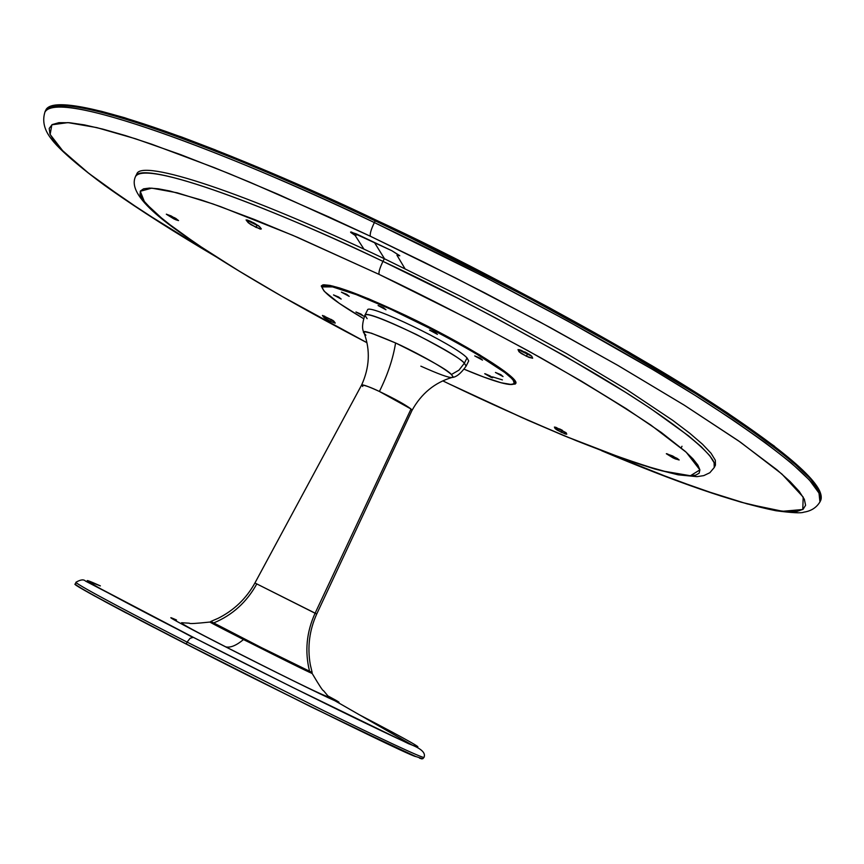 <?xml version="1.0" encoding="UTF-8"?>
<svg xmlns="http://www.w3.org/2000/svg" width="864" height="864" viewBox="0 0 864 864"><rect width="100%" height="100%" fill="white"/><g stroke="black" fill="none" stroke-linecap="round" stroke-linejoin="round"><path stroke-width="1.3" d="M370.375 236.25L424.202 262.289L484.715 292.853L550.487 327.694L618.505 365.764L683.932 404.968L740.545 442.26L781.898 474.034L803.185 497.07L802.775 509.512L782.622 511.283L747.306 503.928L702.367 489.834L652.871 471.539L602.737 451.159L673.24 479.326L720.727 495.979L741.323 502.254L774.986 510.214L787.568 511.704L797.018 511.423L803.088 509.296L805.594 505.267L804.352 499.306L799.211 491.389L790.063 481.518L776.866 469.735L738.353 440.726L684.461 405.302L617.144 364.975L539.525 321.754L455.695 278.024L370.375 236.25C369.738 234.014 371.077 229.446 374.371 222.545C371.077 229.446 369.738 234.014 370.375 236.25L277.949 194.227L228.982 173.567L180.576 154.602L135.443 138.748L96.79 127.602L67.975 122.612L51.851 124.794L50.134 134.471L62.953 151.081L88.798 173.34L124.967 199.487L168.178 227.664L215.19 256.241L143.186 211.658L102.956 183.978L86.465 171.515L61.895 150.023L54.248 141.264L49.95 134.017L49.205 128.423L52.153 124.6L58.936 122.677L69.638 122.731L84.294 124.87L102.892 129.136L125.377 135.562L151.578 144.158L214.283 167.638L250.128 182.336L328.687 216.853L370.375 236.25M601.625 450.727C676.544 482.458 734.659 502.459 775.98 510.743C792.029 512.86 801.295 513.335 803.801 512.168C811.037 511.099 816.426 507.686 819.947 501.919L818.996 493.085L809.384 479.974L791.24 462.942L765.266 442.584L732.672 419.731L694.948 395.28L653.746 370.116L567.194 320.749L483.257 276.221L374.371 222.545C493.592 278.867 619.045 346.972 702.842 400.259C786.748 454.68 825.79 488.57 819.947 501.919L820.67 500.461C826.535 487.037 787.536 453.103 703.652 398.639C619.866 345.308 494.435 277.193 375.214 220.871L374.371 222.545L375.214 220.871L408.802 236.952L525.258 296.028L611.518 343.397L695.758 393.649L733.471 418.122L766.055 440.996L792.007 461.376L810.14 478.451L819.742 491.594L820.67 500.461C826.513 485.924 787.525 451.602 703.706 397.483C620.082 344.196 494.888 276.199 375.894 219.996L375.214 220.871L375.926 220.018M820.53 498.01C826.783 481.464 751.162 424.267 651.488 365.44C546.296 304.733 454.442 256.262 375.937 220.028L375.883 219.996C266.587 167.519 88.592 94.478 52.067 106.412M419.623 241.024L507.071 285.25L549.569 307.832L629.143 352.318L698.015 393.887L727.402 412.906L774.619 446.332M56.473 105.397L67.403 105.214L82.382 107.168L101.434 111.305L124.459 117.677L181.818 137.084L215.644 150.012M252.439 164.948L291.762 181.742M216.205 256.889C175.1 232.654 139.957 210.276 110.765 189.734C96.509 179.906 62.014 153.349 51.732 139.428C44.345 130.345 42.077 121.252 44.917 112.126C49.972 90.936 185.468 132.98 374.371 222.545C257.267 165.888 59.281 86.162 44.917 112.126L45.662 110.668C60.091 84.586 258.109 164.236 375.214 220.871C186.3 131.339 50.76 89.381 45.662 110.668C52.38 88.15 187.121 130.918 375.894 219.996M356.432 233.939L391.921 250.754L351.216 231.973L350.773 232.459L355.104 235.397L363.96 249.145L355.104 235.397L350.6 232.049L356.432 233.939M384.577 258.833L374.425 242.471L384.577 258.833M357.858 234.619L355.104 235.397L357.858 234.619M404.914 268.585L396.954 255.226L399.74 255.668L391.921 250.754L399.74 255.798L396.954 255.226L404.914 268.585M379.102 274.396C425.012 296.104 478.742 323.827 540.313 357.556C581.029 380.657 617.836 403.132 650.711 424.969L686.297 452.315L699.894 469.876L690.433 475.751L662.062 470.88C636.131 463.201 607.554 453.146 576.32 440.705C529.34 421.135 487.296 402.365 450.187 384.394L522.439 417.809L567.313 437.022L607.889 453.028L642.751 465.199L670.453 472.943L689.656 475.751L695.682 475.168L699.127 473.224L699.894 469.876L697.885 465.113L693.036 458.957L685.314 451.429L661.262 432.421L626.227 408.683L581.375 381.143L528.563 351.032L470.286 319.81L379.102 274.396C378.508 272.333 379.793 267.991 382.968 261.371C379.793 267.991 378.508 272.333 379.102 274.396L292.734 235.3L220.676 206.68L201.118 199.94L169.776 190.987L158.209 188.784L149.461 188.082L143.543 188.838L140.411 191.009L140.033 194.519L142.312 199.303L154.451 212.35L175.802 229.392L205.168 249.674L241.25 272.387L282.69 296.762L366.854 342.63L280.984 295.79L237.082 269.849L196.841 244.145L164.624 220.882L144.763 202.565L140.26 191.29L151.74 188.136L177.239 192.812L212.9 203.926L254.308 219.434L297.551 237.362L379.102 274.396M450.403 384.534L527.882 420.25L564.116 435.748L628.096 460.404L654.534 468.936L678.132 474.822L696.924 476.658L703.793 475.61L709.841 472.727L714.236 467.532C720.9 456.602 663.844 413.964 588.913 370.008C509.911 324.637 441.266 288.436 382.968 261.371L458.514 298.62L495.731 318.006L565.639 356.476L625.471 392.245L650.376 408.348L688.468 435.791L701.276 446.764L709.808 455.749L714.107 462.683L714.236 467.532L715.446 465.113L715.316 460.231L711.05 453.265L702.529 444.247L689.742 433.242L672.732 420.358L626.778 389.632L566.968 353.819L497.07 315.338L459.853 295.952L384.318 258.703L382.968 261.371L384.318 258.703C244.534 192.11 140.713 158.49 136.771 174.074L135.54 176.483C139.428 161.006 243.184 194.756 382.968 261.371C297.454 219.845 146.869 157.874 135.54 176.483C124.837 198.914 181.246 233.453 215.471 256.414C258.336 283.576 308.804 312.325 366.854 342.662M322.585 284.958L322.931 285.692M323.957 290.898L321.354 285.833C327.218 282.064 355.298 291.913 405.583 315.371C464.713 343.408 520.787 378.454 515.668 383.562L510.052 384.491L515.257 384.048L515.419 381.564L511.79 377.233L504.446 371.185L479.693 354.888L444.841 335.2L405.583 315.371L368.528 298.739L339.79 288.014L330.005 285.412L323.773 284.764L321.268 286.06L323.957 290.898M257.18 225.061L258.487 225.666L257.18 225.061L256.014 227.362L257.18 225.061L250.268 221.141L257.18 225.061M261.349 228.928L256.014 227.362L248.173 222.642L249.178 220.676L248.173 222.642L250.992 224.683L260.302 229.122L261.349 228.928L259.438 226.487L254.189 223.063L247.244 219.974L246.208 220.18L248.173 222.642L246.1 219.888L259.438 226.487L261.349 228.928M173.772 218.84L166.32 214.218L171.104 215.914L178.567 220.536L173.772 218.84L174.398 217.609L173.772 218.84L175.954 219.823L178.481 220.59L175.738 218.365L166.396 214.164L173.772 218.84M330.469 321.322L331.409 319.453L330.469 321.322L323.924 317.466L324.626 316.084L323.924 317.466L322.434 315.5L333.817 321.127L335.264 323.071L330.469 321.322L335.113 323.125L333.04 320.479L322.574 315.446L324.702 318.114L330.469 321.322M527.591 353.894L530.712 355.266L527.591 353.894L526.414 356.249L527.591 353.894L521.219 350.309L527.591 353.894M532.667 358.225L526.414 356.249L518.994 351.702L519.934 349.834L518.994 351.702L518.044 349.553L531.781 356.249L532.667 358.225L531.781 356.249L529.362 354.37L519.631 349.736L518.054 349.704L518.994 351.702L521.424 353.57L528.984 357.394L532.667 358.225M527.299 353.246L524.772 351.896L527.299 353.246M672.937 457.823L666.328 453.73L672.527 455.911L679.136 460.004L672.937 457.823L673.618 456.44L672.937 457.823L675.367 458.914L679.147 459.94L677.128 458.363L666.727 453.665L672.937 457.823M562.367 430.304L561.362 432.302L562.367 430.304L559.57 428.879L562.367 430.304M566.762 434.171L561.362 432.302L555.12 428.576L555.768 427.27L555.12 428.576L557.129 430.056L565.348 434.009L566.762 434.171L566.125 432.756L555.844 427.302L554.44 427.14L555.12 428.576L554.429 427.043L566.125 432.756L566.762 434.171M514.847 382.212L515.635 382.05M192.499 637.232L177.001 628.97L192.499 637.232M326.257 704.041L325.696 703.771L326.257 704.041M210.341 622.134L243.486 639.565C236.304 645.516 230.396 647.946 225.763 646.866L225.526 646.801C268.898 668.941 322.045 695.153 334.973 700.79L412.052 744.995L334.973 700.79C342.079 703.901 339.887 702.367 328.385 696.168C339.638 702.205 341.831 703.739 334.973 700.79C314.161 691.492 248.324 658.508 225.526 646.801L225.763 646.866C230.396 647.946 236.304 645.516 243.486 639.565L311.872 673.196M75.524 584.118C73.742 585.587 142.193 621.432 186.322 643.982C106.218 602.586 69.293 582.628 75.524 584.118L75.924 582.271C76.291 584.712 143.456 619.812 187.088 642.103L190.069 638.323L193.298 637.319C140.756 610.654 54.043 564.98 100.375 585.9L87.124 580.77L98.95 587.898L193.298 637.319L190.069 638.323L187.088 642.103C143.456 619.812 76.291 584.712 75.924 582.271C80.546 579.582 83.722 579.182 85.45 581.062L193.234 637.297L292.032 687.107L408.618 743.72C420.898 748.202 426.028 752.738 424.019 757.339C424.462 759.164 378.216 737.51 323.514 710.575L187.088 642.103L186.322 643.982L187.088 642.103L323.514 710.575C378.216 737.51 424.462 759.164 424.019 757.339L422.766 758.765L415.778 756.518L422.766 758.765M309.528 672.289L311.915 673.369M412.052 744.995C374.339 728.611 239.188 660.96 193.298 637.319C281.308 682.344 389.459 735.512 412.052 744.995C428.231 751.626 410.702 741.571 359.467 714.841M176.515 620.006C154.872 610.254 199.94 633.82 225.526 646.801C178.47 622.674 162.13 613.742 176.515 620.006L174.647 619.175M186.322 643.982C234.414 668.866 376.466 739.919 415.778 756.518L349.628 725.576C304.906 703.912 250.474 676.706 186.322 643.982M421.848 758.905L419.526 758.16M409.763 754.078L310.597 706.655L169.83 635.699M154.246 627.631L139.73 620.071M126.436 613.094L104.026 601.139M95.116 596.279L87.826 592.218M75.578 584.464C68.666 582.638 140.141 621.259 248.389 675.659C350.957 726.689 406.652 753.646 415.487 756.551M209.866 622.048C210.902 623.171 295.024 665.723 309.636 672.332L312.217 673.531C319.345 685.606 323.104 691.308 323.492 690.638L328.525 696.654C327.812 698.414 268.92 668.758 225.763 646.866C194.886 631.13 180.155 623.084 181.58 622.739L189.4 623.203C189.108 623.916 195.923 623.527 209.866 622.048L309.409 672.289M492.188 377.73L484.715 373.712L491.152 377.374L492.739 377.698L490.028 375.894L485.222 373.766L492.188 377.73M363.463 316.04L356.033 311.98L363.463 316.04L361.044 314.096L355.946 312.012L363.463 316.04M341.161 299.052L333.601 294.905L341.161 299.052L338.645 297.032L333.504 294.937L341.161 299.052M349.207 296.374L341.518 292.14L349.207 296.374L346.669 294.3L341.42 292.172L349.207 296.374M385.97 309.776L378.205 305.5L385.97 309.776L383.486 307.714L378.097 305.532L385.97 309.776M437.443 334.379L429.678 330.124L437.443 334.379L435.056 332.37L429.581 330.145L437.443 334.379M503.042 376.564L495.504 372.449L503.042 376.564L500.861 374.684L495.428 372.46L503.042 376.564M482.501 360.115L474.811 355.914L482.501 360.115L480.233 358.182L474.736 355.936L482.501 360.115M322.304 286.924C321.764 291.416 335.513 301.979 363.539 318.622L339.347 303.394L324.497 291.514L322.196 287.885L323.568 286.049L332.532 286.88C373.032 294.635 525.874 376.11 514.22 383.443C513.281 385.085 508.864 384.847 500.98 382.73C491.821 380.225 479.552 375.732 464.195 369.241L483.646 377.017L500.98 382.73L511.542 384.523L514.253 383.378L513.281 380.365L511.391 378.184L504.857 372.535L474.023 352.361L438.556 332.683L390.236 308.999L356.292 294.635L332.532 286.88L332.942 286.07L332.532 286.88L322.304 286.924L323.374 284.807M492.437 376.844L502.394 379.912M451.861 377.503C456.17 377.298 460.912 373.507 466.096 366.142L468.72 360.904L467.024 357.912L464.378 363.182L466.096 366.142L464.378 363.182L458.989 370.138L451.408 374.522L453.038 376.769L451.861 377.503C434.603 382.655 421.319 393.606 412.031 410.368L411.026 409.007L379.404 391.468C387.688 374.771 393.088 358.603 395.582 342.965C407.873 348.354 441.806 365.785 451.408 374.522L453.038 376.726L451.861 377.503C448.859 377.849 438.523 374.08 420.865 366.174M309.226 672.041L311.818 673.078L309.226 672.041L309.582 671.36L309.226 672.041C293.663 664.956 203.764 619.51 210.47 622.112L256.867 646.175L309.226 672.041M365.915 335.2L364.262 333.439C360.158 329.065 370.602 332.24 395.582 342.965C393.088 358.603 387.688 374.771 379.404 391.468C394.654 398.758 405.194 404.6 411.026 409.007L315.122 613.159C306.482 632.102 304.636 651.51 309.582 671.36C304.636 651.51 306.482 632.102 315.122 613.159L316.71 614.056L412.031 410.357L411.026 409.007L315.122 613.159L254.934 582.984L316.71 614.056C309.366 630.288 307.238 647.168 310.306 664.729L312.142 672.484L261.382 647.59L210.848 621.454L210.47 622.112L213.635 623.506M367.135 318.676L364.9 315.241C364.738 307.93 452.509 350.179 464.378 363.182L467.024 357.912C455.209 344.801 367.427 302.584 367.535 310.003L364.9 315.241C362.178 323.179 361.843 328.925 363.884 332.478M311.818 673.078L312.142 672.484L261.382 647.59L210.751 621.486L218.074 618.332C233.993 610.34 246.283 598.558 254.934 582.984L361.627 385.009C362.729 384.372 368.658 386.532 379.404 391.468C370.796 387.331 364.867 385.171 361.627 385.009C369.533 367.567 370.418 350.374 364.262 333.439L363.884 332.543L365.234 331.852L371.434 333.191L395.582 342.965C429.494 359.705 448.103 370.224 451.408 374.522L458.989 370.138L464.378 363.182C461.938 359.586 445.943 350.017 416.394 334.487C383.303 318.87 366.131 312.455 364.9 315.241M361.627 385.02L362.761 386.478M256.748 583.999C246.726 602.111 232.47 615.049 213.959 622.825M681.988 446.267L681.199 447.854M450.23 384.448L442.908 380.916M188.06 634.64L192.856 637.232M514.231 383.443L515.29 381.326"/></g></svg>
